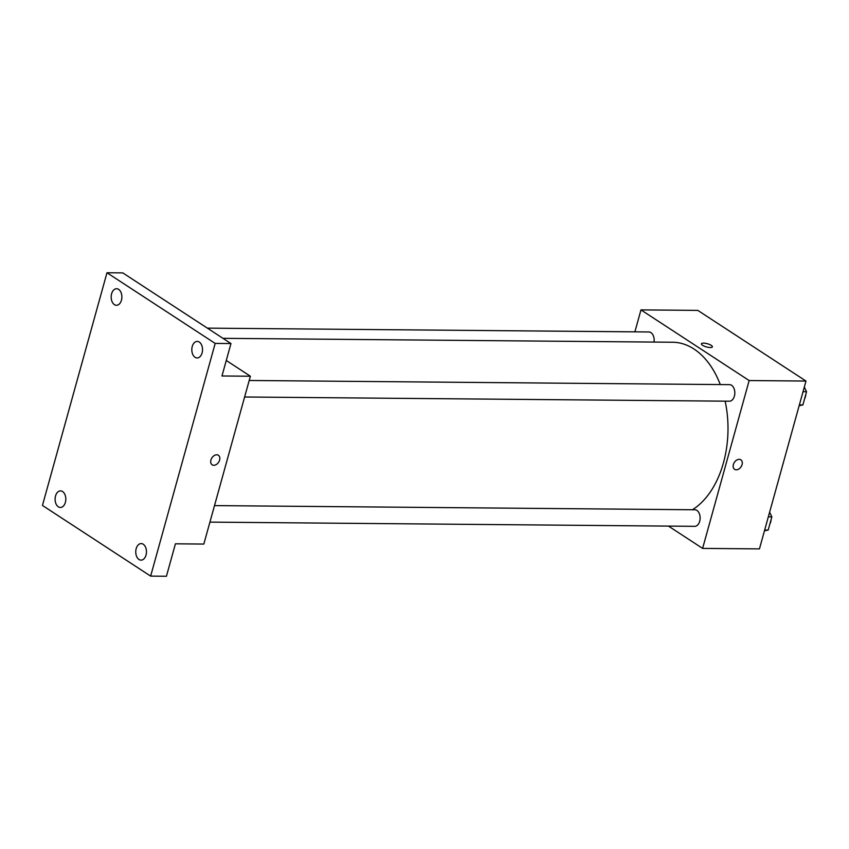 <?xml version="1.0" encoding="UTF-8"?>
<svg xmlns="http://www.w3.org/2000/svg" width="849" height="849" viewBox="0 0 849 849"><rect width="100%" height="100%" fill="white"/><g stroke="black" fill="none" stroke-linecap="round" stroke-linejoin="round"><path stroke-width="1.27" d="M634.882 331.853L640.974 309.896L697.793 310.384L805.988 381.052L759.441 548.889L702.611 548.401L668.46 526.093M640.974 309.896L749.158 380.554L805.988 381.052M749.158 380.554L702.611 548.401M740.837 459.818A5.688 4.012 -56.9 0 1 741.665 465.719A5.688 4.012 -56.9 0 1 736.274 469.826A5.688 4.012 -56.9 0 1 734.618 469.348A5.688 4.012 -56.9 0 1 734.364 462.387A5.688 4.012 -56.9 0 1 740.837 459.818A5.688 4.012 -56.9 0 1 741.665 465.719A5.688 4.012 -56.9 0 1 736.274 469.826A5.688 4.012 -56.9 0 1 734.608 469.348M692.423 509.75A86.916 56.214 -89.5 0 0 725.152 401.163M720.27 384.565A86.916 56.214 -89.5 0 0 672.546 342.232L222.958 338.327M654.027 342.073A8.278 5.349 -89.5 0 0 648.891 331.97L207.358 328.139M244.618 396.992L729.397 401.206A8.278 5.349 -89.5 0 0 734.82 392.97A8.278 5.349 -89.5 0 0 729.535 384.65L249.203 380.479M209.915 522.114L694.694 526.327A8.278 5.349 -89.5 0 0 700.128 518.092A8.278 5.349 -89.5 0 0 694.843 509.771L214.5 505.601M701.423 343.813A5.688 1.666 -164.5 0 1 705.328 343.293A5.688 1.666 -164.5 0 1 711.239 345.373A5.688 1.666 -164.5 0 1 712.385 346.848A5.688 1.666 -164.5 0 1 706.464 346.933A5.688 1.666 -164.5 0 1 701.423 343.803A5.688 1.666 -164.5 0 1 705.328 343.283A5.688 1.666 -164.5 0 1 711.239 345.363A5.688 1.666 -164.5 0 1 712.385 346.848M250.381 376.224L203.834 544.071L175.425 543.816L166.425 576.248L150.644 576.11L42.45 505.452L106.985 272.752L122.765 272.89L230.96 343.548L221.971 375.98L250.381 376.224L226.269 360.475M106.985 272.752L215.179 343.421L230.96 343.548M215.179 343.421L150.644 576.11M218.373 455.276A5.688 4.012 -56.9 0 1 219.201 461.187A5.688 4.012 -56.9 0 1 213.81 465.284A5.688 4.012 -56.9 0 1 212.154 464.806A5.688 4.012 -56.9 0 1 211.91 457.855A5.688 4.012 -56.9 0 1 218.384 455.276A5.688 4.012 -56.9 0 1 219.201 461.187A5.688 4.012 -56.9 0 1 213.81 465.284A5.688 4.012 -56.9 0 1 212.154 464.806M121.439 300.217A8.278 5.349 90.5 0 1 116.451 305.279A8.278 5.349 90.5 0 1 111.601 293.796A8.278 5.349 90.5 0 1 116.589 288.724A8.278 5.349 90.5 0 1 121.439 300.217M65.373 502.396A8.278 5.349 90.5 0 1 60.375 507.458A8.278 5.349 90.5 0 1 55.535 495.975A8.278 5.349 90.5 0 1 60.523 490.902A8.278 5.349 90.5 0 1 65.373 502.396M146.028 555.066A8.278 5.349 90.5 0 1 141.03 560.138A8.278 5.349 90.5 0 1 136.19 548.645A8.278 5.349 90.5 0 1 141.178 543.583A8.278 5.349 90.5 0 1 146.028 555.066M202.094 352.897A8.278 5.349 90.5 0 1 197.106 357.96A8.278 5.349 90.5 0 1 192.256 346.466A8.278 5.349 90.5 0 1 197.244 341.404A8.278 5.349 90.5 0 1 202.094 352.897M769.608 512.223L771.847 516.85L768.186 530.063L764.461 530.784M768.334 516.818L771.847 516.85M764.673 530.031L768.186 530.063M769.873 523.992A8.278 5.349 -89.5 0 0 771.125 519.471M804.311 387.102L806.55 391.729L802.889 404.941L799.164 405.663M803.037 391.697L806.55 391.729M799.365 404.909L802.889 404.941M804.565 398.871A8.278 5.349 -89.5 0 0 805.818 394.35"/></g></svg>
